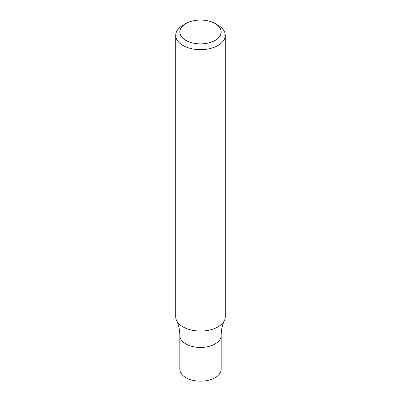 <?xml version="1.0" encoding="UTF-8"?>
<svg xmlns="http://www.w3.org/2000/svg" width="401" height="401" viewBox="0 0 401 401"><rect width="100%" height="100%" fill="white"/><g stroke="black" fill="none" stroke-linecap="round" stroke-linejoin="round"><path stroke-width="0.6" d="M215.106 23.544L218.024 25.228A24.787 14.311 180 0 1 225.287 35.348A24.787 14.311 180 0 1 218.024 45.463A24.787 14.311 180 0 1 191.016 48.566A24.787 14.311 180 0 1 175.713 35.348A24.787 14.311 180 0 1 182.976 25.228L185.894 23.544A20.657 11.925 180 0 1 215.106 23.544A20.657 11.925 180 0 1 215.106 40.406A20.657 11.925 180 0 1 185.894 40.406A20.657 11.925 180 0 1 185.894 23.544M225.287 35.348L225.287 316.75A24.787 14.311 180 0 1 224.415 320.504A24.787 14.311 180 0 1 218.024 326.865A24.787 14.311 180 0 1 182.976 326.865A24.787 14.311 180 0 1 176.585 320.504A24.787 14.311 180 0 1 175.713 316.75L175.713 35.348M176.585 320.504C178.676 324.87 179.763 329.878 179.843 335.527A20.657 11.925 -0 0 0 185.894 343.958A20.657 11.925 -0 0 0 208.405 346.544A20.657 11.925 -0 0 0 221.157 335.527L221.157 369.256A20.657 11.925 -0 0 1 208.405 380.273A20.657 11.925 -0 0 1 185.894 377.687A20.657 11.925 -0 0 1 179.843 369.256L179.843 335.527A20.657 11.925 -0 0 0 185.894 343.958A20.657 11.925 -0 0 0 208.405 346.544A20.657 11.925 -0 0 0 221.157 335.527C221.237 329.878 222.324 324.87 224.415 320.504"/></g></svg>
